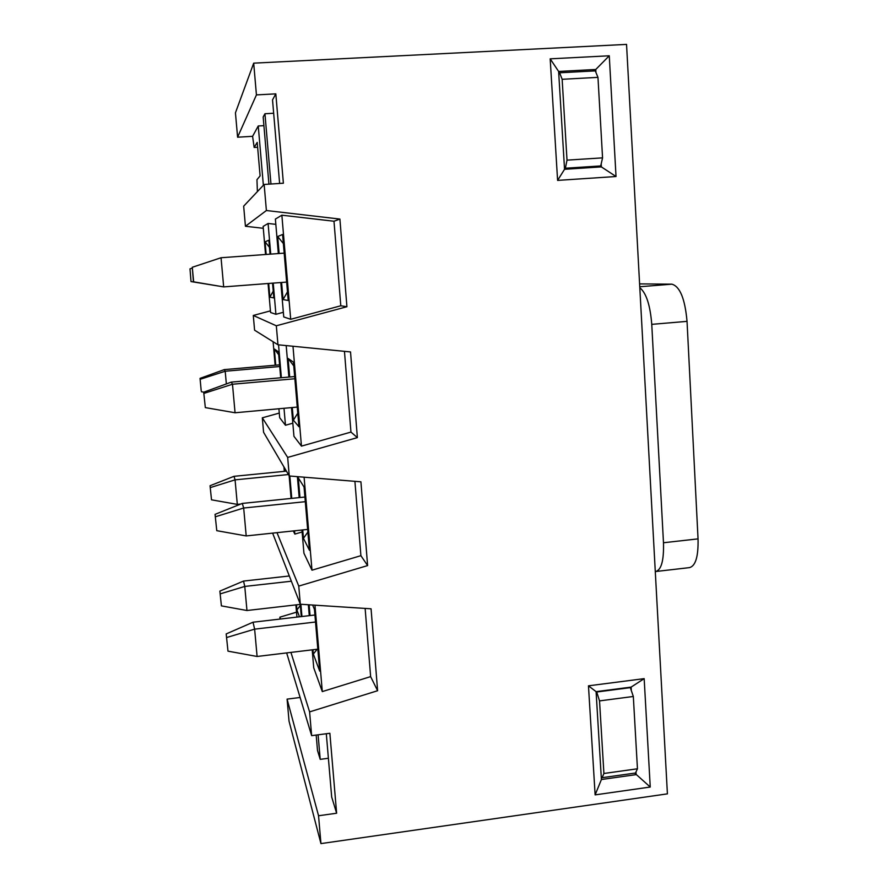 <?xml version="1.0" encoding="UTF-8"?>
<svg xmlns="http://www.w3.org/2000/svg" width="888" height="888" viewBox="0 0 888 888"><rect width="100%" height="100%" fill="white"/><g stroke="black" fill="none" stroke-linecap="round" stroke-linejoin="round"><path stroke-width="1.33" d="M318.104 734.809L320.202 759.351L317.504 750.493L316.184 735.064M318.548 815.761L320.945 843.6L289.033 721.145L287.09 699.122L318.548 815.761L336.63 813.23L331.679 796.98L326.307 733.732M336.63 813.23L329.87 733.277L311.644 735.653L286.658 652.913M609.268 55.789L616.028 176.512L557.597 180.397L550.183 58.841L609.268 55.789L595.77 69.475L558.63 71.451L564.546 169.297L601.354 166.9L601.187 163.925M644.166 678.643L650.249 787.034L595.127 794.882L588.466 685.825L644.166 678.643L631.135 687.101L596.092 691.652L601.409 779.52L636.141 774.636L635.997 771.961M320.945 843.6L667.41 793.861L626.54 44.4L253.691 63.159L256.432 94.905L237.596 137.207L252.592 136.319L254.157 147.452L257.209 142.391L260.106 175.88L256.954 179.698L257.398 191.619M311.644 735.653L309.601 711.887L377.611 690.72L371.062 608.802L300.322 604.24L298.757 586.091L367.61 565.578L360.916 481.818L289.266 475.979L287.668 457.42L357.376 437.618L350.527 351.937L277.966 344.777L276.323 325.785L346.919 306.726L339.904 219.07L266.389 210.523L264.147 184.46L283.383 183.217L275.824 93.862L256.432 94.905M296.514 612.165L279.875 617.171L280.042 619.069M279.276 413.075L262.315 417.815L263.581 432.29L289.266 475.979M270.429 310.867L253.291 315.462L254.59 330.192L277.966 344.777M264.147 184.46L243.667 206.16L245.432 226.262L263.281 228.294M253.691 63.159L235.442 112.82L237.596 137.207M287.09 699.122L300.122 697.48M309.601 711.887L290.931 652.403M280.453 619.014L279.875 617.171M263.914 125.652L258.253 125.974L263.37 185.292M258.253 125.974L252.592 136.319M268.931 184.16L263.17 116.994L264.946 113.742L270.962 184.027M279.62 183.461L272.527 99.889L275.824 93.862M266.389 210.523L245.432 226.262M312.632 605.028L314.441 609.29L319.702 671.128L313.331 654.045L317.149 649.239M313.331 654.045L312.964 649.75M310.045 615.573L309.124 604.806M299.467 616.805L296.925 609.978L300.322 605.438M300.188 603.907L301.287 616.594M296.925 609.978L296.481 604.828M312.199 649.838L313.73 667.82L322.3 691.586L314.963 605.183M309.279 615.662L308.347 604.75M322.3 691.586L370.629 676.623L365.135 608.413M370.629 676.623L377.611 690.72M295.882 604.895L296.947 617.105M300.888 604.273L301.942 616.516M300.322 604.24L272.627 533.122M298.757 586.091L276.989 532.667M299.966 497.535L298.29 477.866L304.062 487.057L309.424 550.249L303.452 538.317L307.881 532.056M303.452 538.317L302.73 529.936M289.144 475.779L291.098 498.446M284.926 471.284L284.66 468.131M301.953 530.014L303.94 553.257L311.988 570.185L304.096 477.189M299.189 497.613L297.391 476.645M311.988 570.185L360.894 555.677L354.911 481.329M360.894 555.677L367.61 565.578M283.938 466.922L284.327 471.35M294.561 530.802L294.838 534.099L293.34 530.935M289.843 476.035L291.764 498.379M294.838 534.099L302.12 531.968M287.668 457.42L262.315 417.815M293.762 365.889L288.089 358.463L293.451 362.149L298.934 426.728L293.362 420.191L297.78 413.209M293.362 420.191L292.285 407.536M289.677 377L288.089 358.463M278.721 354.745L274.348 348.995L278.466 351.837L280.708 377.789M275.746 365.179L274.348 348.995M291.497 407.614L293.95 436.319L301.454 446.12L292.985 346.264M288.889 377.067L286.191 345.587M301.454 446.12L350.949 432.09L344.455 351.337M350.949 432.09L357.376 437.618M273.104 341.747L275.136 365.223M278.91 408.758L279.676 417.704L285.47 425.252L292.829 423.188M278.543 344.833L281.374 377.733M284.005 408.291L285.47 425.252M276.323 325.785L253.291 315.462M275.835 224.353L268.087 223.465L270.729 254.112M273.227 283.117L275.913 314.296L283.35 312.299M268.087 223.465L263.126 226.44L265.545 254.49M278.333 253.557L275.38 219.081L281.862 215.196L333.988 221.234L339.904 219.07M280.808 282.528L283.749 316.949L290.698 319.291L340.792 305.772L346.919 306.726M275.913 314.296L270.574 312.498L268.065 283.505M266.167 254.445L265.068 241.814L268.842 240.226L270.052 254.168M272.549 283.161L273.815 297.902L269.863 297.18L268.676 283.461M340.792 305.772L333.988 221.234M290.698 319.291L281.862 215.196M279.132 253.502L277.678 236.53L282.595 234.476L288.212 300.488L283.061 299.567L281.596 282.473M283.361 243.523L277.678 236.53M283.061 299.567L287.468 291.852M269.453 247.253L265.068 241.814M269.863 297.18L273.238 291.175M595.948 72.494L595.77 69.475L592.662 71.029M550.183 58.841L558.63 71.451M557.597 180.397L564.546 169.297M601.354 166.9L616.028 176.512M273.659 113.253L264.946 113.742M257.631 147.242L254.157 147.452M634.731 773.126L650.249 787.034M631.29 689.821L631.135 687.101M588.466 685.825L596.092 691.652M595.127 794.882L601.409 779.52M328.394 758.263L320.202 759.351M217.427 285.869L191.02 281.574L189.988 268.864L191.02 281.574M218.048 285.98L191.175 281.585M192.163 268.143L189.988 268.864M216.772 530.68L215.063 514.352L216.772 530.68L246.198 535.93L307.659 529.415M305.306 501.687L243.678 508.014L242.28 503.429L304.906 497.036M215.484 516.749L243.678 508.014L246.198 535.93M242.28 503.429L215.063 514.352M227.983 651.148L226.185 633.932L227.983 651.148L257.098 656.476L317.826 649.161M315.529 622.011L254.634 629.148L253.025 622.211L314.929 615.007M226.706 637.506L254.634 629.148L257.098 656.476M253.025 622.211L226.185 633.932M279.731 366.522L225.197 371.24L226.351 383.927M201.199 390.742L200.044 378.366L201.199 390.742M200.277 379.254L225.197 371.24L224.287 369.608L279.587 364.846M224.287 369.608L200.044 378.366M203.852 392.152L201.443 391.741M205.328 407.603L203.707 392.207L205.328 407.603L235.065 412.765L297.258 407.081M294.86 378.754L232.478 384.238L231.291 382.118L294.672 376.568M204.007 393.373L232.478 384.238L235.065 412.765M231.291 382.118L203.707 392.207M596.581 691.586L599.533 700.898L603.907 773.481L602.142 777.699L601.231 776.634M630.191 687.223L633.322 696.481L637.451 768.786L635.508 773.015L602.142 777.699M596.969 691.974L630.613 687.601M633.322 696.481L599.533 700.898M603.907 773.481L637.451 768.786M193.639 281.829L192.285 267.277L193.44 281.807L223.676 286.902L193.44 281.807M286.646 282.084L223.676 286.902L221.045 257.742L284.182 253.136M192.285 267.277L221.045 257.742M558.741 73.26L559.618 72.794L562.148 79.298L567.01 160.14L565.379 168.232L564.491 168.487M595.748 167.266L600.721 165.934L602.564 157.864L597.968 77.356L595.282 70.885L559.618 72.794M597.968 77.356L562.148 79.298M567.01 160.14L602.564 157.864M600.721 165.934L565.379 168.232M291.353 581.218L244.766 586.435L246.964 610.511L221.401 605.882L219.869 591.097L221.401 605.882M300.233 604.395L246.964 610.511M220.28 593.861L244.766 586.435L243.534 581.074L289.322 575.979M243.534 581.074L219.869 591.097M288.422 474.547L235.076 479.853L237.307 504.384L211.511 499.822L210.056 485.725L211.511 499.822M240.781 504.029L237.307 504.384M210.378 487.568L235.076 479.853L233.999 476.323L286.424 471.14M233.999 476.323L210.056 485.725M655.721 571.517L689.543 567.61C695.615 565.956 698.445 556.376 698.046 538.872L663.48 542.746C663.969 560.328 661.382 569.918 655.721 571.517L655.277 571.528M663.48 542.746L651.759 324.353C650.216 305.128 646.231 292.918 639.804 287.723M639.593 283.894L671.872 284.171L639.749 286.757M698.046 538.872L687.035 321.356C685.003 298.812 679.942 286.424 671.872 284.171M687.035 321.356L651.759 324.353"/></g></svg>
